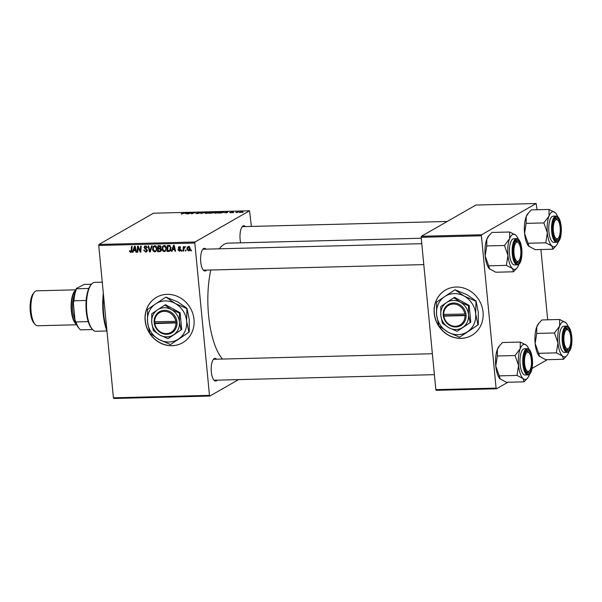 <?xml version="1.0" encoding="UTF-8"?>
<svg xmlns="http://www.w3.org/2000/svg" width="602" height="602" viewBox="0 0 602 602"><rect width="100%" height="100%" fill="white"/><g stroke="black" fill="none" stroke-linecap="round" stroke-linejoin="round"><path stroke-width="0.9" d="M461.102 338.377A26.217 23.982 -119.8 0 0 471.659 335.457A26.217 23.982 -119.8 0 0 481.856 306.267A26.217 23.982 -119.8 0 0 456.158 287.034A26.217 23.982 -119.8 0 0 445.6 289.961A26.217 23.982 -119.8 0 0 435.404 319.143A26.217 23.982 -119.8 0 0 461.102 338.377M445.661 289.923A26.217 23.982 -119.8 0 0 435.539 319.113A26.217 23.982 -119.8 0 0 461.222 338.309A26.217 23.982 -119.8 0 0 471.72 335.419M172.044 345.698A26.217 23.982 -119.8 0 0 182.602 342.771A26.217 23.982 -119.8 0 0 192.798 313.589A26.217 23.982 -119.8 0 0 167.1 294.355A26.217 23.982 -119.8 0 0 156.543 297.275A26.217 23.982 -119.8 0 0 146.346 326.465A26.217 23.982 -119.8 0 0 172.044 345.698M156.61 297.245A26.217 23.982 -119.8 0 0 146.482 326.427A26.217 23.982 -119.8 0 0 172.172 345.631A26.217 23.982 -119.8 0 0 182.669 342.741M206.561 270.11A11.363 4.116 -91.5 0 1 205.786 270.795A11.363 4.116 -91.5 0 1 203.386 270.17A11.363 4.116 -91.5 0 1 200.601 259.771A11.363 4.116 -91.5 0 1 202.851 249.243A11.363 4.116 -91.5 0 1 203.649 248.543A11.363 4.116 -91.5 0 1 206.034 249.145M421.784 243.682L203.642 249.205A10.482 3.8 88.5 0 0 202.912 249.416A10.482 3.8 88.5 0 0 202.52 249.71M203.024 269.726A10.482 3.8 88.5 0 0 204.168 270.17A10.482 3.8 88.5 0 0 204.891 269.959M240.672 242.824A11.363 4.116 -91.5 0 1 242.237 226.683A11.363 4.116 -91.5 0 1 243.035 225.983A11.363 4.116 -91.5 0 1 245.42 226.585M447.233 221.468L243.027 226.645A10.482 3.8 88.5 0 0 242.297 226.856A10.482 3.8 88.5 0 0 241.906 227.15M217.164 380.163A11.363 4.116 -91.5 0 1 216.389 380.848A11.363 4.116 -91.5 0 1 213.981 380.223A11.363 4.116 -91.5 0 1 211.204 369.824A11.363 4.116 -91.5 0 1 213.454 359.296A11.363 4.116 -91.5 0 1 214.244 358.596A11.363 4.116 -91.5 0 1 216.63 359.198M432.379 353.735L214.237 359.259A10.482 3.8 88.5 0 0 213.514 359.469A10.482 3.8 88.5 0 0 213.116 359.763M213.627 379.779A10.482 3.8 88.5 0 0 214.763 380.223A10.482 3.8 88.5 0 0 215.486 380.012M219.256 248.807A60.29 21.838 -91.5 0 1 224.027 244.367A60.29 21.838 -91.5 0 1 228.181 243.14L421.257 238.249M181.932 251.087L181.337 251.102L181.383 250.236L181.985 250.221L181.932 251.087M185.928 250.981L185.341 250.996L185.378 250.139L185.988 250.123L185.928 250.981M164.278 251.606C162.946 251.388 162.209 250.545 162.073 249.07L162.6 246.399L164.203 245.45C165.58 245.676 166.325 246.549 166.43 248.069L165.136 251.365L164.278 251.606L165.505 250.906L164.775 250.771M172.059 251.335L171.419 251.35L173.489 245.292L174.211 245.277L175.573 251.245L174.971 251.26L174.625 249.634L172.601 249.679L172.059 251.335M161.043 250.966L159.861 251.644L157.581 251.704L157.965 245.684L160.222 245.729L161.14 247.068L160.493 248.543L161.321 249.74L159.861 251.644L160.531 251.463M150.274 251.884L149.522 251.907L148.069 245.94L148.671 245.917L149.913 251.034L151.553 245.849L152.186 245.834L150.274 251.884M130.596 251.756L131.266 250.613L131.537 246.353L132.139 246.338L131.861 250.748L130.626 252.464L129.332 251.169L129.919 250.53L130.596 251.756L132.116 250.981M131.168 252.321L131.575 251.914M137.753 252.2L137.151 252.215L137.549 246.203L138.174 246.188L140.289 251.23L140.597 246.128L141.199 246.113L140.808 252.125L140.183 252.14L138.054 247.106L137.753 252.2M238.542 379.621L209.865 396.048L113.786 398.479L113.402 397.802L209.481 395.363L194.815 243.035L98.728 245.473L98.954 244.442L195.033 242.004L194.815 243.035M113.402 397.802L98.728 245.473M133.05 252.321L132.41 252.336L134.479 246.278L135.202 246.263L136.564 252.23L135.969 252.246L135.616 250.62L133.591 250.673L133.05 252.321M145.631 251.38L146.692 250.349L144.044 247.557L144.691 246.12L145.488 245.925L147.324 247.618L146.745 247.828L145.534 246.624L144.638 247.497L147.279 250.274L146.519 251.862L145.661 252.08L143.697 250.101L144.284 250.011L144.518 250.891L145.631 251.38L147.475 250.522M146.406 246.128L144.999 246.752L146.233 246.045M154.804 251.847C153.472 251.628 152.735 250.786 152.599 249.311L153.126 246.639L154.729 245.691C156.106 245.917 156.851 246.79 156.956 248.31L155.662 251.606L154.804 251.847L156.031 251.147L155.301 251.011M177.801 249.785L178.38 249.612L179.336 250.68L180.043 249.996L178.147 247.979L179.268 246.707L180.743 247.994L179.291 247.249L178.726 247.866L180.638 249.928L179.358 251.23L177.996 249.672M179.336 250.68L180.585 249.679M178.666 246.858L179.268 246.707M179.998 246.85L178.726 247.866M180.081 251.049L179.358 251.23L180.532 250.552M168.741 251.418L167.055 251.463L167.439 245.443L169.598 245.465L171.081 247.813L169.644 251.252L168.741 251.418L169.967 250.718L168.282 250.756L167.055 251.463M189.758 250.334L188.607 250.989L187.026 249.296C186.823 247.776 187.365 246.835 188.637 246.466L190.194 248.257C190.367 249.717 189.841 250.628 188.607 250.989L189.224 250.823M187.952 246.647L188.637 246.466L188.381 247.068M185.07 247.038L183.783 249.288L183.648 251.042L183.046 251.057L183.324 246.685L183.926 246.662L183.866 247.572L185.145 246.715L184.98 247.399L184.475 247.219M191.406 250.846L190.819 250.861L190.857 250.003L191.466 249.988L191.406 250.846M219.218 212.386L215.486 213.168L214.455 212.687L219.482 212.122M224.584 212.596L228.173 211.656L226.811 212.86L224.584 212.596M181.834 214.019L181.383 213.665L186.101 212.717L181.157 213.988M199.285 213.228L196.862 213.635L195.823 213.266L198.668 213.258L197.321 212.732L199.488 212.363L200.481 212.709L197.93 212.709L199.285 213.228L198.758 212.912L198.803 213.401M199.924 212.732L199.217 212.514M206.155 212.213L200.759 213.522L202.031 212.318L202.633 212.303L201.542 213.334L206.155 212.213M209.744 212.626L206.012 213.401L204.981 212.927L210.008 212.363M243.095 212.28L242.057 212.476L243.095 212.28M251.38 226.435L249.552 210.775L153.472 213.213L98.954 244.442M249.552 210.775L195.033 242.004M213.409 212.837L208.819 213.319L211.927 212.07L214.139 212.032L214.44 212.288L213.168 212.942M185.574 213.59L189.163 212.641L187.801 213.853L185.574 213.59M190.909 213.055L188.388 213.838L191.511 212.581L192.136 212.566L191.948 213.567L195.161 212.491L192.053 213.74L191.428 213.763L191.602 212.762L190.909 213.055M230.566 212.784L229.708 212.498L231.808 212.514L230.837 212.137L233.403 212.085L231.469 212.1L232.417 212.491L230.566 212.784M230.325 212.468L230.799 212.777M231.394 212.371L230.852 212.295M232.778 212.115L232.304 211.964M220.949 212.98L218.3 213.078L221.401 211.829L223.523 211.791L223.929 212.243L220.949 212.98M223.545 212.039L223.929 212.243M242.621 211.949L239.814 212.551L239.024 212.228L242.809 211.769M237.617 212.423L236.578 212.619L237.617 212.423M235.811 212.295L238.332 211.731L235.811 212.295M233.621 212.521L232.583 212.717L233.621 212.521M507.9 382.247L496.477 388.787L436.224 390.314L435.833 389.637L496.086 388.109L481.419 235.781L421.167 237.301L421.392 236.27L481.645 234.75L481.419 235.781M435.833 389.637L421.167 237.301M537.082 209.752L536.164 203.521L481.645 234.75M536.164 203.521L475.911 205.049L421.392 236.27M547.685 319.805L540.912 249.529M547.286 359.687L532.055 368.409M496.086 388.109L496.477 388.787M222.529 359.048A60.29 21.838 -91.5 0 1 210.79 270.005M209.481 395.363L209.865 396.048M212.167 212.197L211.197 212.589L213.838 212.31L212.167 212.197M213.86 212.491L213.183 212.175M210.835 212.732L209.782 213.161L212.83 212.852L210.835 212.732M212.845 213.04L212.092 212.702M209.195 212.867L208.458 212.273L207.013 212.446L205.425 213.394M206.32 213.394L209.391 212.792M205.568 212.912L206.305 213.258M202.084 212.845L202.031 212.318M187.576 213.048L186.153 213.439L187.771 213.394L188.486 212.792L187.576 213.048M188.531 213.206L188.486 212.792M187.809 213.845L187.771 213.394M191.541 213.755L191.474 213.085M191.699 213.755L191.602 212.762M226.585 212.062L225.163 212.446L226.781 212.408L227.496 211.799L226.585 212.062M227.541 212.22L227.496 211.799M226.819 212.852L226.781 212.408M221.641 211.957L219.256 212.92L223.35 212.25L221.641 211.957M223.372 212.491L223.214 211.934M218.669 212.626L217.932 212.039L216.487 212.205L214.899 213.161M215.794 213.153L218.865 212.559M215.042 212.672L215.779 213.018M241.673 211.723L239.641 212.197L241.673 211.723L242.057 212.19M240.025 212.544L239.641 212.197M137.775 251.862L137.151 252.215M140.891 250.883L140.289 251.23M140.996 249.288L140.356 249.649M140.83 251.771L140.183 252.14M139.175 248.438L138.671 248.724M138.475 246.865L138.054 247.106M133.192 251.892L132.41 252.336M134.058 250.402L134.208 249.95M136.496 251.945L135.969 252.246M136.127 250.327L135.616 250.62M136.037 249.935L133.591 250.673M134.464 248.167L133.847 249.958L135.465 249.92L134.825 246.925L134.464 248.167M135.292 246.662L134.825 246.925M135.969 249.634L135.465 249.92M129.904 250.838L129.332 251.169M131.657 251.756L131.101 251.561M147.038 251.373L145.661 252.08M146.88 251.38L146.135 251.282M147.242 250.033L146.692 250.349M147.054 249.499L146.489 249.83M145.586 248.423L144.841 248.844M144.653 247.204L144.044 247.557M145.263 246.602L145.428 245.925M147.302 247.505L146.745 247.828M147.279 247.377L146.737 247.685M150.432 251.38L149.522 251.907M150.681 250.59L149.913 251.034M153.171 248.98L152.599 249.311M153.992 246.692L154.353 245.932L153.126 246.639M155.466 245.827L153.638 247.083L153.194 249.318L154.782 251.147L156.761 250.154M155.632 245.902L154.782 246.391L156.354 248.257L156.911 247.941M154.782 251.147C156.008 250.71 156.535 249.747 156.354 248.257M161.058 250.944L158.808 250.996L157.581 251.704M159.124 246.03L159.146 245.654M160.877 248.22L158.356 248.95L158.228 250.981L159.914 250.906L161.494 250.071M159.936 245.669L158.522 246.376L158.401 248.25L160.305 247.949L160.553 247.106L158.522 246.376M160.448 245.827L159.538 246.346M161.095 246.79L160.553 247.106M160.839 248.22L158.356 248.95M161.268 249.424L160.726 249.732L159.613 248.919M159.914 250.906L160.726 249.732M180.412 249.318L179.885 249.619M178.756 247.625L178.147 247.979M179.366 247.121L179.434 246.707M180.705 247.776L180.164 248.084M180.547 250.522L179.983 250.447M172.202 250.899L171.419 251.35M173.067 249.416L173.218 248.965M175.506 250.959L174.971 251.26M175.137 249.341L174.625 249.634M175.047 248.95L172.601 249.679M173.474 247.174L172.857 248.972L174.475 248.935L173.835 245.94L173.474 247.174M174.302 245.669L173.835 245.94M174.979 248.641L174.475 248.935M168.598 245.789L168.62 245.413M170.87 250.552L169.967 250.718M169.38 245.428L167.996 246.135L167.702 250.741L169.561 250.492L170.486 247.791L169.613 246.195L167.996 246.135M169.561 250.492L170.878 249.732M170.253 245.827L169.613 246.195M171.036 247.475L170.486 247.791M162.645 248.739L162.073 249.07M163.466 246.451L163.827 245.691L162.6 246.399M164.94 245.586L163.112 246.843L162.668 249.085L164.256 250.906L166.235 249.92M165.106 245.661L164.256 246.15L165.836 248.016L166.385 247.7M164.256 250.906C165.49 250.47 166.009 249.506 165.836 248.016M189.788 250.289L189.209 250.169M187.598 248.965L187.026 249.296M189.321 246.639L188.298 247.113L189.525 246.414M190.149 247.949L189.6 248.265L188.659 247.016L187.613 249.213L188.561 250.447L190.112 249.649M188.561 250.447L189.6 248.265M185.95 250.643L185.341 250.996M183.67 250.695L183.046 251.057M185.145 246.737L183.866 247.572M181.954 250.748L181.337 251.102M191.428 250.507L190.819 250.861M103.567 295.687A36.699 13.289 88.5 0 0 106.855 329.836M107.005 331.386A35.827 12.973 -91.5 0 1 103.333 293.294M568.958 351.553A17.586 6.366 88.5 0 1 568.627 352.471A17.586 6.366 -91.5 0 1 566.994 355.458A17.586 6.366 -91.5 0 1 565.767 356.55A17.586 6.366 -91.5 0 1 562.464 356.008L563.487 359.274L566.994 355.458M568.438 350.364A11.363 4.116 -91.5 0 1 566.03 349.747A11.363 4.116 -91.5 0 1 563.254 339.347A11.363 4.116 -91.5 0 1 565.504 328.82A11.363 4.116 -91.5 0 1 566.294 328.113A11.363 4.116 -91.5 0 1 571.351 336.962A11.363 4.116 -91.5 0 1 568.438 350.364M565.564 328.993A10.482 3.8 88.5 0 0 565.173 329.286A10.482 3.8 -91.5 0 1 566 328.812A10.482 3.8 -91.5 0 1 566.286 328.782A10.482 3.8 88.5 0 0 565.564 328.993M568.943 348.061A9.609 3.484 88.5 0 0 570.846 339.152A9.609 3.484 88.5 0 0 568.499 330.355A9.609 3.484 88.5 0 0 566.866 329.663A9.609 3.484 88.5 0 0 563.916 340.047A9.609 3.484 88.5 0 0 567.867 348.814A9.609 3.484 88.5 0 0 568.943 348.061L568.273 348.882A10.482 3.8 -91.5 0 1 567.099 349.709A10.482 3.8 -91.5 0 1 566.821 349.747A10.482 3.8 -91.5 0 1 565.677 349.295A10.482 3.8 88.5 0 0 566.821 349.747A10.482 3.8 88.5 0 0 567.543 349.529A10.482 3.8 88.5 0 0 568.604 348.415M566.55 326.149L563.781 326.224A13.109 4.748 88.5 0 0 562.878 326.487A13.109 4.748 88.5 0 0 559.416 340.709A13.109 4.748 88.5 0 0 564.443 352.426L567.212 352.358A13.109 4.748 -91.5 0 1 562.185 340.634A13.109 4.748 -91.5 0 1 565.639 326.419A13.109 4.748 -91.5 0 1 566.55 326.149C572.615 325.366 573.939 349.461 568.326 352.035L567.212 352.358A13.109 4.748 -91.5 0 0 568.115 352.087M539.287 356.203A17.586 6.366 -91.5 0 1 539.249 356.166L545.758 359.725L563.487 359.274M556.368 352.862L562.464 356.008A17.586 6.366 -91.5 0 1 557.949 342.854L556.368 352.862L538.639 353.314L535.148 343.433L536.728 333.425L554.45 332.974L557.949 342.854A17.586 6.366 -91.5 0 1 559.589 326.171L554.45 332.974M539.663 356.58L538.639 353.314M536.728 333.425L536.796 326.751L539.136 322.89L541.928 319.948L559.657 319.496L559.589 326.171A17.586 6.366 -91.5 0 1 565.76 322.642L559.657 319.496M566.173 323.063L565.76 322.642A17.586 6.366 -91.5 0 1 566.173 323.063A17.586 6.366 -91.5 0 1 568.333 326.863M539.249 356.166A17.586 6.366 -91.5 0 1 535.148 343.433A17.586 6.366 -91.5 0 1 536.796 326.751A17.586 6.366 -91.5 0 1 538.429 323.763L539.136 322.89M568.137 330.016A10.482 3.8 88.5 0 0 566.286 328.782A10.482 3.8 -91.5 0 1 567.784 329.565L568.499 330.355M558.069 238.309A9.609 3.484 88.5 0 0 558.347 238.008A9.609 3.484 88.5 0 0 560.251 229.099A9.609 3.484 88.5 0 0 557.896 220.302A9.609 3.484 88.5 0 0 555.473 220.069A9.609 3.484 88.5 0 0 553.531 232.214A9.609 3.484 88.5 0 0 558.069 238.309M557.542 219.963A10.482 3.8 88.5 0 0 555.691 218.729A10.482 3.8 88.5 0 0 554.969 218.94A10.482 3.8 88.5 0 0 554.57 219.226A10.482 3.8 -91.5 0 1 555.691 218.729A10.482 3.8 -91.5 0 1 557.189 219.512L557.896 220.302M558.347 238.008L557.678 238.828A10.482 3.8 -91.5 0 1 557.369 239.16A10.482 3.8 -91.5 0 1 556.218 239.694A10.482 3.8 -91.5 0 1 555.082 239.242A10.482 3.8 88.5 0 0 556.218 239.694A10.482 3.8 88.5 0 0 556.948 239.476A10.482 3.8 88.5 0 0 557.956 238.445M558.363 241.5A17.586 6.366 88.5 0 1 558.031 242.418A17.586 6.366 -91.5 0 1 556.398 245.405A17.586 6.366 -91.5 0 1 555.172 246.496A17.586 6.366 -91.5 0 1 551.868 245.955L552.892 249.22L556.398 245.405M557.843 240.311A11.363 4.116 -91.5 0 1 555.435 239.694A11.363 4.116 -91.5 0 1 552.659 229.294A11.363 4.116 -91.5 0 1 554.909 218.767A11.363 4.116 -91.5 0 1 555.699 218.059A11.363 4.116 -91.5 0 1 560.748 226.909A11.363 4.116 -91.5 0 1 557.843 240.311M555.947 216.095L553.178 216.163A13.109 4.748 88.5 0 0 552.275 216.434A13.109 4.748 88.5 0 0 548.821 230.649A13.109 4.748 88.5 0 0 553.848 242.373L556.617 242.305A13.109 4.748 -91.5 0 1 551.59 230.581A13.109 4.748 -91.5 0 1 555.044 216.366A13.109 4.748 -91.5 0 1 555.947 216.095C562.02 215.313 563.344 239.408 557.73 241.981L556.617 242.305A13.109 4.748 -91.5 0 0 557.52 242.034M528.691 246.15A17.586 6.366 -91.5 0 1 528.654 246.113L535.163 249.672L552.892 249.22M545.773 242.809L551.868 245.955A17.586 6.366 -91.5 0 1 547.346 232.801L545.773 242.809L528.044 243.261L524.553 233.38L526.125 223.372L543.854 222.921L547.346 232.801A17.586 6.366 -91.5 0 1 548.994 216.118L543.854 222.921M529.068 246.527L528.044 243.261M526.125 223.372L526.193 216.697L528.541 212.837L531.333 209.895L549.062 209.443L548.994 216.118A17.586 6.366 -91.5 0 1 555.157 212.589L549.062 209.443M555.578 213.01L555.157 212.589A17.586 6.366 -91.5 0 1 555.578 213.01A17.586 6.366 -91.5 0 1 557.73 216.81M528.654 246.113A17.586 6.366 -91.5 0 1 524.553 233.38A17.586 6.366 -91.5 0 1 526.193 216.697A17.586 6.366 -91.5 0 1 527.834 213.71L528.541 212.837M526.682 352.682A9.609 3.484 88.5 0 0 524.741 364.827A9.609 3.484 88.5 0 0 529.278 370.922A9.609 3.484 88.5 0 0 529.557 370.621A9.609 3.484 88.5 0 0 531.461 361.712A9.609 3.484 88.5 0 0 529.105 352.915A9.609 3.484 88.5 0 0 526.682 352.682M529.557 370.621L528.887 371.442A10.482 3.8 -91.5 0 1 528.579 371.773A10.482 3.8 -91.5 0 1 527.435 372.307A10.482 3.8 -91.5 0 1 526.291 371.855A10.482 3.8 88.5 0 0 527.435 372.307A10.482 3.8 88.5 0 0 528.157 372.089A10.482 3.8 88.5 0 0 529.166 371.058M528.752 352.576A10.482 3.8 88.5 0 0 526.9 351.342A10.482 3.8 88.5 0 0 526.178 351.553A10.482 3.8 88.5 0 0 525.787 351.846A10.482 3.8 -91.5 0 1 526.9 351.342A10.482 3.8 -91.5 0 1 528.398 352.125L529.105 352.915M500.277 379.147L499.254 375.874L516.983 375.422L523.078 378.568L524.101 381.834L506.372 382.285L499.893 378.763A17.586 6.366 -91.5 0 1 499.863 378.726A17.586 6.366 -91.5 0 1 495.762 365.993L497.335 355.985L497.41 349.31L499.75 345.45L502.542 342.508L520.271 342.056L520.203 348.731A17.586 6.366 -91.5 0 1 523.063 344.66A17.586 6.366 -91.5 0 1 526.366 345.202L520.271 342.056M526.908 350.68A11.363 4.116 -91.5 0 1 531.965 359.522A11.363 4.116 -91.5 0 1 529.053 372.924A11.363 4.116 -91.5 0 1 526.645 372.307A11.363 4.116 -91.5 0 1 523.868 361.907A11.363 4.116 -91.5 0 1 526.118 351.38A11.363 4.116 -91.5 0 1 526.908 350.68M523.484 349.047A13.109 4.748 88.5 0 0 520.03 363.269A13.109 4.748 88.5 0 0 525.057 374.986L527.826 374.918A13.109 4.748 -91.5 0 1 522.799 363.194A13.109 4.748 -91.5 0 1 526.253 348.979A13.109 4.748 -91.5 0 1 527.156 348.708L524.395 348.784A13.109 4.748 88.5 0 0 523.484 349.047M497.335 355.985L515.064 355.534L518.563 365.414L516.983 375.422M529.572 374.12A17.586 6.366 -91.5 0 1 529.241 375.038A17.586 6.366 -91.5 0 1 527.608 378.018A17.586 6.366 -91.5 0 1 523.078 378.568A17.586 6.366 -91.5 0 1 518.563 365.414A17.586 6.366 88.5 0 1 520.203 348.731L515.064 355.534M526.788 345.623L526.366 345.202A17.586 6.366 -91.5 0 1 526.788 345.623A17.586 6.366 -91.5 0 1 528.947 349.423M524.101 381.834L527.608 378.018M499.254 375.874L495.762 365.993A17.586 6.366 -91.5 0 1 497.41 349.31A17.586 6.366 -91.5 0 1 499.043 346.323L499.75 345.45M516.877 242.17A9.609 3.484 88.5 0 0 513.927 252.554A9.609 3.484 88.5 0 0 517.886 261.321A9.609 3.484 88.5 0 0 518.962 260.568A9.609 3.484 88.5 0 0 520.865 251.659A9.609 3.484 88.5 0 0 518.51 242.862A9.609 3.484 88.5 0 0 516.877 242.17M518.962 260.568L518.292 261.388A10.482 3.8 -91.5 0 1 517.118 262.216A10.482 3.8 -91.5 0 1 516.832 262.254A10.482 3.8 -91.5 0 1 515.696 261.802A10.482 3.8 88.5 0 0 516.832 262.254A10.482 3.8 88.5 0 0 517.554 262.036A10.482 3.8 88.5 0 0 518.623 260.922M518.156 242.523A10.482 3.8 88.5 0 0 516.305 241.289A10.482 3.8 88.5 0 0 515.583 241.5A10.482 3.8 88.5 0 0 515.184 241.786A10.482 3.8 -91.5 0 1 516.019 241.319A10.482 3.8 -91.5 0 1 516.305 241.289A10.482 3.8 -91.5 0 1 517.803 242.072L518.51 242.862M489.682 269.086L488.658 265.821L506.387 265.369L512.483 268.515L513.506 271.78L495.777 272.232L489.298 268.71A17.586 6.366 -91.5 0 1 489.26 268.673A17.586 6.366 -91.5 0 1 485.167 255.94L486.74 245.932L486.807 239.257L489.155 235.397L491.947 232.455L509.676 232.003L509.608 238.678A17.586 6.366 -91.5 0 1 512.468 234.607A17.586 6.366 -91.5 0 1 515.771 235.149L509.676 232.003M516.313 240.619A11.363 4.116 -91.5 0 1 521.362 249.469A11.363 4.116 -91.5 0 1 518.457 262.871A11.363 4.116 -91.5 0 1 516.049 262.254A11.363 4.116 -91.5 0 1 513.273 251.854A11.363 4.116 -91.5 0 1 515.523 241.327A11.363 4.116 -91.5 0 1 516.313 240.619M512.889 238.994A13.109 4.748 88.5 0 0 509.435 253.216A13.109 4.748 88.5 0 0 514.462 264.933L517.223 264.865A13.109 4.748 -91.5 0 1 512.204 253.141A13.109 4.748 -91.5 0 1 515.658 238.926A13.109 4.748 -91.5 0 1 516.561 238.655L513.792 238.731A13.109 4.748 88.5 0 0 512.889 238.994M486.74 245.932L504.468 245.481L507.96 255.361L506.387 265.369M518.969 264.06A17.586 6.366 -91.5 0 1 518.646 264.978A17.586 6.366 -91.5 0 1 517.013 267.965A17.586 6.366 -91.5 0 1 512.483 268.515A17.586 6.366 -91.5 0 1 507.96 255.361A17.586 6.366 88.5 0 1 509.608 238.678L504.468 245.481M516.192 235.57L515.771 235.149A17.586 6.366 -91.5 0 1 516.192 235.57A17.586 6.366 -91.5 0 1 518.345 239.37M513.506 271.78L517.013 267.965M488.658 265.821L485.167 255.94A17.586 6.366 -91.5 0 1 486.807 239.257A17.586 6.366 -91.5 0 1 488.44 236.27L489.155 235.397M92.49 329.437L91.775 328.654A23.591 8.548 -91.5 0 1 88.216 321.634A23.591 8.548 -91.5 0 1 86.274 311.573A23.591 8.548 -91.5 0 1 86.176 300.458A23.591 8.548 -91.5 0 1 88.78 288.463A23.591 8.548 -91.5 0 1 90.676 285.19L91.346 284.362A24.464 8.864 88.5 0 0 86.786 311.723A24.464 8.864 88.5 0 0 92.49 329.437A24.464 8.864 88.5 0 0 95.981 331.273L106.863 330.995M102.265 282.165L94.74 282.353A24.464 8.864 88.5 0 0 91.346 284.362M86.176 300.458L73.963 300.767L73.346 302.821A22.718 8.232 -91.5 0 1 76.477 288.381L84.145 284.437L91.444 284.249M74.994 319.933L76.002 321.942A23.591 8.548 88.5 0 0 79.562 328.963L78.854 328.173A22.718 8.232 -91.5 0 1 74.994 319.933L73.346 302.821M88.216 321.634L76.002 321.942M76.477 288.381L76.567 288.779A23.591 8.548 88.5 0 0 73.963 300.767M88.78 288.463L76.567 288.779M92.588 329.55L80.525 329.851A23.591 8.548 88.5 0 1 79.562 328.963M75.822 289.825L36.782 290.819A17.473 6.329 88.5 0 0 35.578 291.172A17.473 6.329 88.5 0 0 34.359 292.248A17.473 6.329 88.5 0 0 30.898 308.45A17.473 6.329 88.5 0 0 35.172 324.448A17.473 6.329 88.5 0 0 37.67 325.757L76.702 324.771M75.656 290.239A17.473 6.329 88.5 0 0 71.119 307.426A17.473 6.329 88.5 0 0 76.522 324.365M35.172 324.448L34.036 323.184A16.081 5.824 -91.5 0 1 30.1 308.465A16.081 5.824 -91.5 0 1 33.283 293.565L34.359 292.248M175.761 321.363L154.112 321.739L154.308 323.447A12.236 11.19 -119.8 0 0 166.746 334.291A12.236 11.19 -119.8 0 0 177.048 322.875L176.913 321.159L175.761 321.363A11.363 10.392 -119.8 0 0 164.218 311.354A11.363 10.392 -119.8 0 0 154.654 321.897M176.883 321.159A12.236 11.19 -119.8 0 0 164.444 310.323A12.236 11.19 -119.8 0 0 154.142 321.739M153.367 330.596L159.884 335.081L168.018 338.648L168.68 338.264L181.714 329.512L180.096 312.716L165.445 304.665L157.461 309.88L151.749 313.8L151.749 322.657L153.367 330.596M168.018 338.648L181.714 329.512M181.051 329.896L179.434 321.957L179.434 313.093L180.096 312.716M179.434 313.093L171.299 309.533L164.782 305.048M186.597 308.457L175.122 303.431L165.919 297.095L155.579 303.927A20.972 19.181 -119.8 0 0 147.52 321.957A20.972 19.181 -119.8 0 0 159.003 339.498A20.972 19.181 -119.8 0 0 178.546 339.001A20.972 19.181 -119.8 0 0 186.605 320.971A20.972 19.181 -119.8 0 0 175.122 303.431A20.972 19.181 -119.8 0 0 155.579 303.927L147.52 309.451L147.52 321.957L149.8 333.169L159.003 339.498L170.486 344.532L181.179 337.496L189.246 331.973L188.885 332.176L186.605 320.971L186.959 308.254L189.239 319.459L189.246 331.973M170.486 344.532L188.885 332.176M165.919 297.095L177.756 301.918L186.959 308.254M157.461 309.88A14.854 13.59 -119.8 0 0 151.749 322.657A14.854 13.59 -119.8 0 0 159.884 335.081A14.854 13.59 -119.8 0 0 173.73 334.727A14.854 13.59 -119.8 0 0 179.434 321.957A14.854 13.59 -119.8 0 0 171.299 309.533A14.854 13.59 -119.8 0 0 157.461 309.88M177.048 322.875L154.819 323.605A11.363 10.392 -119.8 0 0 166.355 333.606A11.363 10.392 -119.8 0 0 175.927 323.071M154.308 323.447L154.819 323.605M154.774 321.889L154.887 323.101L154.278 323.455M154.887 323.101L177.041 322.537M464.812 314.041L443.162 314.417L443.358 316.133A12.236 11.19 -119.8 0 0 455.804 326.969A12.236 11.19 -119.8 0 0 466.098 315.553L465.963 313.845L464.812 314.041A11.363 10.392 -119.8 0 0 453.268 304.04A11.363 10.392 -119.8 0 0 443.704 314.575M465.963 313.845L465.933 313.845A12.236 11.19 -119.8 0 0 453.494 303.009A12.236 11.19 -119.8 0 0 443.192 314.417M442.417 323.274L448.941 327.759L457.068 331.326L457.738 330.942L470.772 322.19L469.154 305.395L454.502 297.343L446.511 302.565L440.799 306.478L440.807 315.335L442.417 323.274M457.068 331.326L470.772 322.19M470.102 322.574L468.491 314.635L468.484 305.778L469.154 305.395M468.484 305.778L460.357 302.212L453.833 297.727M475.655 301.143L464.172 296.109L454.969 289.78L444.637 296.605A20.972 19.181 -119.8 0 0 436.578 314.643A20.972 19.181 -119.8 0 0 448.061 332.176A20.972 19.181 -119.8 0 0 467.603 331.687A20.972 19.181 -119.8 0 0 475.655 313.65A20.972 19.181 -119.8 0 0 464.172 296.109A20.972 19.181 -119.8 0 0 444.637 296.605L436.57 302.129L436.578 314.643L438.858 325.848L448.061 332.176L459.537 337.21L470.237 330.174L478.297 324.651L477.935 324.854L475.655 313.65L476.016 300.932L478.289 312.145L478.297 324.651M459.537 337.21L477.935 324.854M454.969 289.78L466.806 294.604L476.016 300.932M446.511 302.565A14.854 13.59 -119.8 0 0 440.807 315.335A14.854 13.59 -119.8 0 0 448.941 327.759A14.854 13.59 -119.8 0 0 462.78 327.413A14.854 13.59 -119.8 0 0 468.491 314.635A14.854 13.59 -119.8 0 0 460.357 302.212A14.854 13.59 -119.8 0 0 446.511 302.565M443.358 316.133L466.098 315.553M443.87 316.283A11.363 10.392 -119.8 0 0 455.413 326.284A11.363 10.392 -119.8 0 0 464.977 315.749M443.824 314.568L443.945 315.779L443.328 316.133M443.945 315.779L466.098 315.222M188.148 213.544L188.102 213.093M227.157 212.559L227.112 212.1M135.631 248.129L135.119 248.415M131.891 250.259L131.266 250.613M146.361 248.822L145.601 249.258M151.079 249.348L150.274 249.807M179.878 248.874L179.276 249.22M174.64 247.136L174.129 247.43M169.832 245.556L168.853 246.113M568.551 351.568A12.582 4.56 88.5 0 0 571.78 336.714A12.582 4.56 88.5 0 0 566.181 326.916A12.582 4.56 88.5 0 0 562.96 341.77A12.582 4.56 88.5 0 0 568.551 351.568M557.956 241.507A12.582 4.56 88.5 0 0 561.177 226.661A12.582 4.56 88.5 0 0 555.586 216.863A12.582 4.56 88.5 0 0 552.358 231.717A12.582 4.56 88.5 0 0 557.956 241.507M528.729 374.655A13.109 4.748 -91.5 0 1 527.826 374.918L528.94 374.594C534.553 372.028 533.229 347.933 527.156 348.708M526.795 349.476A12.582 4.56 88.5 0 0 523.567 364.33A12.582 4.56 88.5 0 0 529.166 374.128A12.582 4.56 88.5 0 0 532.394 359.274A12.582 4.56 88.5 0 0 526.795 349.476M518.134 264.594A13.109 4.748 -91.5 0 1 517.223 264.865L518.345 264.541C523.958 261.968 522.634 237.88 516.561 238.655M516.2 239.423A12.582 4.56 88.5 0 0 512.972 254.277A12.582 4.56 88.5 0 0 518.57 264.075A12.582 4.56 88.5 0 0 521.791 249.22A12.582 4.56 88.5 0 0 516.2 239.423M76.01 323.116A16.6 6.012 -91.5 0 1 71.435 307.419A16.6 6.012 -91.5 0 1 75.212 291.511M74.181 295.582A15.727 5.696 88.5 0 0 74.949 319.474M179.757 250.575L180.984 249.875M179.005 247.324L180.231 246.624M184.46 247.332L185.687 246.632M434.396 374.662L214.763 380.223M204.168 270.17L423.8 264.609"/></g></svg>

